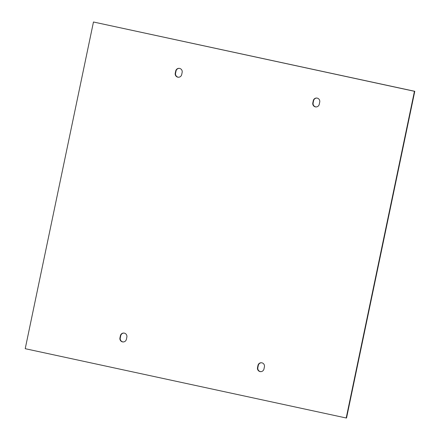 <?xml version="1.0" encoding="UTF-8"?>
<svg xmlns="http://www.w3.org/2000/svg" width="440" height="440" viewBox="0 0 440 440"><rect width="100%" height="100%" fill="white"/><g stroke="black" fill="none" stroke-linecap="round" stroke-linejoin="round"><path stroke-width="0.66" d="M319.264 104.28A3.355 3.295 90.8 0 1 315.997 106.942A3.355 3.295 90.8 0 1 312.818 102.889L313.275 100.7A3.355 3.295 90.8 0 1 316.541 98.043A3.355 3.295 90.8 0 1 319.721 102.097L319.264 104.28M316.707 98.049A3.355 3.295 -89.2 0 0 313.599 100.705L313.143 102.894A3.355 3.295 -89.2 0 0 316.157 106.937M261.404 362.764A3.355 3.295 -89.2 0 0 258.302 365.42L257.846 367.604A3.355 3.295 -89.2 0 0 260.86 371.652M257.516 367.604L257.972 365.415A3.355 3.295 90.8 0 1 261.245 362.752A3.355 3.295 90.8 0 1 264.423 366.806L263.962 368.995A3.355 3.295 90.8 0 1 260.695 371.652A3.355 3.295 90.8 0 1 257.516 367.604L257.846 367.604M346.203 417.995L414.452 91.3L93.467 22L25.218 348.695L346.203 417.995L346.533 418L414.783 91.306L93.467 22M119.95 337.904L120.406 335.715A3.355 3.295 90.8 0 1 123.679 333.058A3.355 3.295 90.8 0 1 126.858 337.106L126.401 339.295A3.355 3.295 90.8 0 1 123.129 341.952A3.355 3.295 90.8 0 1 119.95 337.904L120.28 337.904A3.355 3.295 -89.2 0 0 123.294 341.952M182.155 72.397L181.698 74.58A3.355 3.295 90.8 0 1 178.431 77.242A3.355 3.295 90.8 0 1 175.252 73.189L175.709 71.005A3.355 3.295 90.8 0 1 178.981 68.343A3.355 3.295 90.8 0 1 182.155 72.397M123.844 333.064A3.355 3.295 -89.2 0 0 120.736 335.72L120.28 337.904M179.141 68.349A3.355 3.295 -89.2 0 0 176.038 71.005L175.577 73.194A3.355 3.295 -89.2 0 0 178.596 77.237M414.452 91.3L414.783 91.306M313.143 102.894L312.818 102.889M313.275 100.7L313.599 100.705M258.302 365.42L257.972 365.415M175.577 73.194L175.252 73.189M175.709 71.005L176.038 71.005M120.736 335.72L120.406 335.715"/></g></svg>
